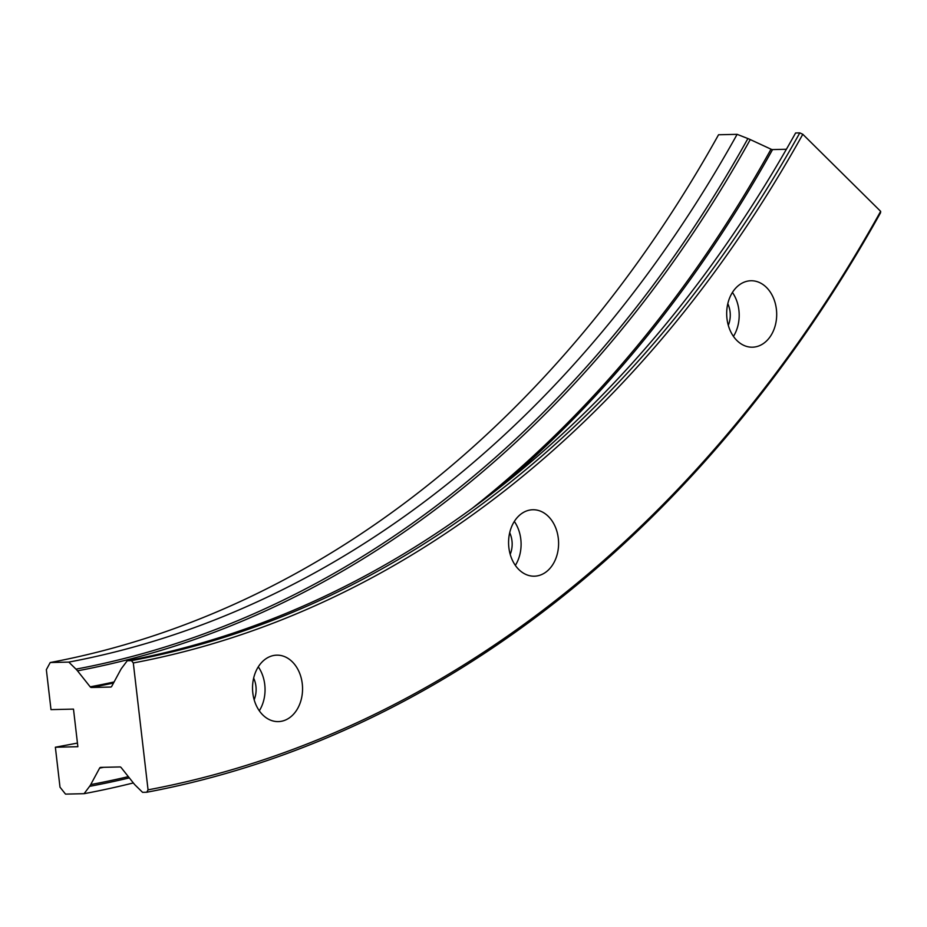 <?xml version="1.0" encoding="UTF-8"?>
<svg xmlns="http://www.w3.org/2000/svg" width="927" height="927" viewBox="0 0 927 927"><rect width="100%" height="100%" fill="white"/><g stroke="black" fill="none" stroke-linecap="round" stroke-linejoin="round"><path stroke-width="1.39" d="M292.318 661.832A33.233 25.006 88.7 0 0 276.779 655.157A33.233 25.006 88.7 0 0 253.65 678.124A33.233 25.006 88.7 0 0 262.77 714.926A33.233 25.006 88.7 0 0 278.309 721.6A33.233 25.006 88.7 0 0 301.437 698.645A33.233 25.006 88.7 0 0 292.318 661.832M548.355 516.42A33.233 25.006 88.7 0 0 532.816 509.746A33.233 25.006 88.7 0 0 509.699 532.712A33.233 25.006 88.7 0 0 518.807 569.514A33.233 25.006 88.7 0 0 534.358 576.188A33.233 25.006 88.7 0 0 557.475 553.222A33.233 25.006 88.7 0 0 548.355 516.42M766.455 287.428A33.233 25.006 88.7 0 0 750.916 280.754A33.233 25.006 88.7 0 0 727.799 303.708A33.233 25.006 88.7 0 0 736.907 340.51A33.233 25.006 88.7 0 0 752.457 347.196A33.233 25.006 88.7 0 0 775.575 324.23A33.233 25.006 88.7 0 0 766.455 287.428M133.303 662.956A1359.967 1023.454 88.7 0 0 802.805 134.276L799.804 132.885L795.609 132.978A1357.591 1021.67 88.7 0 1 127.266 660.742L121.75 668.089A18.992 12.41 -100.6 0 0 120.637 669.839L111.727 686.328A2.375 1.553 79.4 0 1 110.869 687.023A2.375 1.553 79.4 0 1 110.707 687.046L91.367 687.486A2.375 1.553 79.4 0 1 90.186 686.826L77.497 670.835A18.992 12.41 -100.6 0 0 75.979 669.143L68.795 662.098A1357.591 1021.67 88.7 0 0 737.127 134.334L718.552 134.763A1357.591 1021.67 88.7 0 1 50.22 662.527L46.35 669.676L50.997 709.63L73.488 709.109L77.868 746.71L55.365 747.232L60 787.174L65.516 794.115L84.09 793.686L89.606 786.339A18.992 12.41 -100.6 0 0 90.719 784.59L99.629 768.101A2.375 1.553 79.4 0 1 100.487 767.405A2.375 1.553 79.4 0 1 100.661 767.382L119.989 766.942A2.375 1.553 79.4 0 1 121.17 767.602L133.859 783.593A18.992 12.41 -100.6 0 0 135.377 785.285L142.561 792.33L146.767 792.237L148.053 789.85L133.303 662.956L131.472 660.638A1357.591 1021.67 88.7 0 0 799.804 132.885M148.053 789.85A1488.136 1119.909 88.7 0 0 880.65 211.344L802.805 134.276M68.795 662.098L50.22 662.527M786.397 149.259L772.562 149.583A2.375 0.962 29.1 0 1 771.032 149.189L750.267 139.571A18.992 7.694 -150.9 0 0 747.892 138.563L737.127 134.334M131.472 660.638L127.266 660.742M146.767 792.237A1490.512 1121.693 88.7 0 0 880.534 212.804L880.65 211.344M84.09 793.686A1490.512 1121.693 88.7 0 0 133.337 782.944M77.439 743.083L55.365 747.232M728.298 325.319A21.356 16.072 88.7 0 0 727.799 303.708M733.442 336.374A33.233 25.006 88.7 0 0 732.423 292.434M510.198 554.323A21.356 16.072 88.7 0 0 509.699 532.712M515.342 565.377A33.233 25.006 88.7 0 0 514.323 521.426M254.16 699.734A21.356 16.072 88.7 0 0 253.65 678.124M259.305 710.789A33.233 25.006 88.7 0 0 258.285 666.849M75.979 669.143A1364.868 1027.139 88.7 0 0 747.892 138.563M77.497 670.835A1366.607 1028.449 88.7 0 0 750.267 139.571M90.186 686.826A1383.014 1040.789 88.7 0 0 114.091 681.959M471.565 508.842A1383.014 1040.789 88.7 0 0 771.032 149.189M91.367 687.486A1383.71 1041.311 88.7 0 0 113.523 683.002M499.63 487.614A1383.71 1041.311 88.7 0 0 772.562 149.583M99.629 768.101A1465.1 1102.562 88.7 0 0 103.754 767.313M90.719 784.59A1481.497 1114.914 88.7 0 0 128.343 776.641M89.606 786.339A1483.235 1116.224 88.7 0 0 129.34 777.904"/></g></svg>
